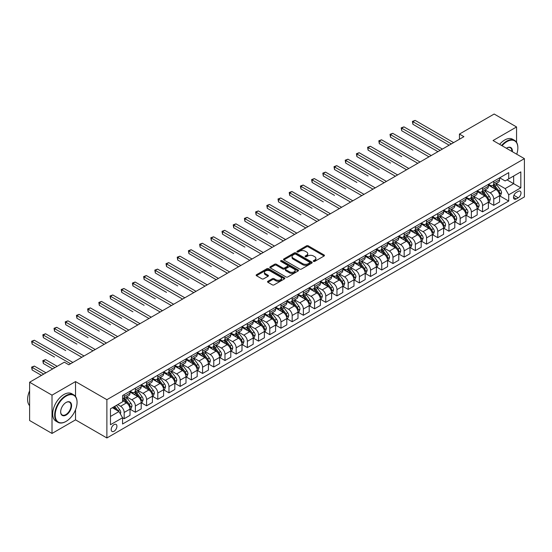 <?xml version="1.0" encoding="UTF-8"?>
<svg xmlns="http://www.w3.org/2000/svg" width="552" height="552" viewBox="0 0 552 552"><rect width="100%" height="100%" fill="white"/><g stroke="black" fill="none" stroke-linecap="round" stroke-linejoin="round"><path stroke-width="0.83" d="M313.522 261.386A0.869 0.504 0 0 0 314.75 261.386L324.093 255.997A1.242 0.718 0 0 0 324.459 255.486A1.242 0.718 0 0 0 324.093 254.976L308.264 245.84A1.242 0.718 0 0 0 306.505 245.84L297.162 251.236A0.869 0.504 0 0 0 296.907 251.588A0.869 0.504 0 0 0 297.162 251.947A0.869 0.504 0 0 0 298.397 251.947L299.605 251.25A3.981 2.298 0 0 1 305.228 251.25L306.553 252.009A3.981 2.298 0 0 1 307.719 253.63A3.981 2.298 0 0 1 306.553 255.259L305.339 255.955A0.869 0.504 0 0 0 305.083 256.314A0.869 0.504 0 0 0 305.339 256.666A0.869 0.504 0 0 0 306.574 256.666L307.781 255.969A3.981 2.298 0 0 1 313.412 255.969L314.73 256.728A3.981 2.298 0 0 1 315.896 258.357A3.981 2.298 0 0 1 314.73 259.978L313.522 260.675A0.869 0.504 0 0 0 313.267 261.034A0.869 0.504 0 0 0 313.522 261.386L313.522 260.675M114.057 431.243A4.057 2.339 120 0 0 116.707 427.669A4.057 2.339 120 0 0 116.086 424.426A4.057 2.339 120 0 0 114.057 424.626A4.057 2.339 120 0 0 111.407 428.2A4.057 2.339 120 0 0 112.028 431.443A4.057 2.339 120 0 0 114.057 431.243M267.899 281.278A1.242 0.718 0 0 0 267.534 281.789A1.242 0.718 0 0 0 267.899 282.293L272.343 284.86A1.242 0.718 0 0 0 274.102 284.86L284.48 278.87A1.242 0.718 0 0 0 284.839 278.36A1.242 0.718 0 0 0 284.48 277.849L268.645 268.714A1.242 0.718 0 0 0 266.892 268.714L256.514 274.703A1.242 0.718 0 0 0 256.149 275.213A1.242 0.718 0 0 0 256.514 275.717L261.876 278.815A1.242 0.718 0 0 0 263.635 278.815L268.079 276.255A1.242 0.718 0 0 0 268.438 275.745A1.242 0.718 0 0 0 268.079 275.234L265.415 273.702A3.326 1.918 0 0 1 264.442 272.343A3.326 1.918 0 0 1 266.492 270.57A3.326 1.918 0 0 1 270.121 270.984L280.54 277A3.326 1.918 0 0 1 281.513 278.36A3.326 1.918 0 0 1 279.464 280.133A3.326 1.918 0 0 1 275.834 279.719L274.102 278.719A1.242 0.718 0 0 0 272.343 278.719L267.899 281.278L267.899 282.293M75.534 381.584L52.012 395.163L29.615 382.232L29.615 420.514L52.012 433.444L75.534 419.865L106.888 437.971L106.888 399.689L75.534 381.584L75.534 396.488M516.562 142.333L516.562 126.96L493.039 140.539L524.4 158.645L106.888 399.689M516.562 126.96L494.164 114.029L459.443 134.074L459.443 139.249M29.615 382.232L64.336 362.188L68.814 364.775L463.921 136.661L459.443 134.074M299.695 269.065A1.242 0.718 0 0 0 301.447 269.065L311.825 263.076A1.242 0.718 0 0 0 312.19 262.573A1.242 0.718 0 0 0 311.825 262.062L295.996 252.919A1.242 0.718 0 0 0 294.237 252.919L283.859 258.916A1.242 0.718 0 0 0 283.5 259.419A1.242 0.718 0 0 0 283.859 259.93L299.695 269.065M281.175 261.579A0.869 0.504 0 0 1 282.058 261.703L282.058 260.668L298.149 269.956A1.242 0.718 0 0 1 298.515 270.466A1.242 0.718 0 0 1 298.149 270.97L287.778 276.966A1.242 0.718 0 0 1 286.019 276.966L270.183 267.823L270.183 266.809A1.242 0.718 0 0 0 269.825 267.32A1.242 0.718 0 0 0 270.183 267.823M270.183 266.809L274.627 264.242A1.242 0.718 0 0 1 276.386 264.242L282.803 267.955A1.242 0.718 0 0 0 284.563 267.955L287.509 266.25A1.242 0.718 0 0 0 287.875 265.74A1.242 0.718 0 0 0 287.509 265.236L280.83 261.379A0.869 0.504 0 0 1 280.575 261.02A0.869 0.504 0 0 1 281.113 260.558A0.869 0.504 0 0 1 282.058 260.668M518.218 191.385L516.244 192.524A3.926 2.27 120 0 0 513.684 195.988A3.926 2.27 120 0 0 514.285 199.134A3.926 2.27 120 0 0 516.244 198.941L518.218 197.802A3.926 2.27 120 0 0 520.784 194.338A3.926 2.27 120 0 0 520.184 191.192A3.926 2.27 120 0 0 518.218 191.385M106.888 437.971L524.4 196.926L524.4 158.645M499.719 177.813L505.135 180.939L508.723 178.869L508.723 172.61L122.572 395.556L122.572 401.815L110.476 408.797L110.476 424.729L122.572 417.747L122.572 424.005L508.723 201.059L508.723 194.801L505.135 188.598L496.227 183.45M508.723 178.869L520.819 171.886L520.819 187.818L508.723 194.801M52.012 395.163L52.012 433.444M507.019 179.855L513.65 183.678L513.65 176.026L520.819 171.886M505.135 188.598L513.65 183.678L520.819 187.818M110.476 416.449L118.984 411.537L112.353 407.707M122.572 417.795L124.179 418.726L124.179 412.468A5.071 2.926 -120 0 0 120.598 406.258L117.735 404.602M124.179 418.726L130.003 415.366L130.003 409.108A5.071 2.926 -120 0 0 126.422 402.898L122.572 400.676M130.141 409.232L135.385 412.261L135.385 406.003A5.071 2.926 -120 0 0 131.797 399.793L126.65 396.826M135.385 412.261L141.208 408.901L141.208 402.643A5.071 2.926 -120 0 0 137.62 396.433L130.003 392.037M141.34 402.767L146.584 405.796L146.584 399.538A5.071 2.926 -120 0 0 142.996 393.328L137.855 390.361M146.584 405.796L152.407 402.436L152.407 396.177A5.071 2.926 -120 0 0 148.819 389.967L141.208 385.572M152.538 396.301L157.782 399.331L157.782 393.072A5.071 2.926 -120 0 0 154.194 386.862L149.054 383.895M157.782 399.331L163.606 395.97L163.606 389.705A5.071 2.926 -120 0 0 160.018 383.502L152.407 379.107M163.737 389.836L168.981 392.865L168.981 386.607A5.071 2.926 -120 0 0 165.393 380.397L160.252 377.43M168.981 392.865L174.805 389.505L174.805 383.24A5.071 2.926 -120 0 0 171.217 377.037L163.606 372.641M174.936 383.371L180.18 386.4L180.18 380.142A5.071 2.926 -120 0 0 176.599 373.932L171.451 370.958M180.18 386.4L186.003 383.033L186.003 376.774A5.071 2.926 -120 0 0 182.422 370.571L174.805 366.176M186.134 376.906L191.378 379.935L191.378 373.676A5.071 2.926 -120 0 0 187.797 367.466L182.65 364.492M191.378 379.935L197.202 376.567L197.202 370.309A5.071 2.926 -120 0 0 193.621 364.106L186.003 359.704M197.333 370.44L202.577 373.469L202.577 367.204A5.071 2.926 -120 0 0 198.996 361.001L193.849 358.027M202.577 373.469L208.401 370.102L208.401 363.844A5.071 2.926 -120 0 0 204.82 357.641L197.202 353.239M208.539 363.975L213.776 366.997L213.776 360.739A5.071 2.926 -120 0 0 210.195 354.536L205.047 351.562M213.776 366.997L219.599 363.637L219.599 357.379A5.071 2.926 -120 0 0 216.018 351.169L208.401 346.773M219.737 357.51L224.974 360.532L224.974 354.274A5.071 2.926 -120 0 0 221.393 348.07L216.246 345.097M224.974 360.532L230.798 357.172L230.798 350.913A5.071 2.926 -120 0 0 227.217 344.703L219.599 340.308M230.936 351.044L236.173 354.067L236.173 347.808A5.071 2.926 -120 0 0 232.592 341.605L227.445 338.631M236.173 354.067L241.997 350.706L241.997 344.448A5.071 2.926 -120 0 0 238.416 338.238L230.798 333.843M242.135 344.579L247.372 347.601L247.372 341.343A5.071 2.926 -120 0 0 243.791 335.14L238.643 332.166M247.372 347.601L253.195 344.241L253.195 337.983A5.071 2.926 -120 0 0 249.614 331.773L241.997 327.377M253.333 338.114L258.571 341.136L258.571 334.878A5.071 2.926 -120 0 0 254.989 328.668L249.842 325.701M258.571 341.136L264.394 337.776L264.394 331.517A5.071 2.926 -120 0 0 260.813 325.307L253.195 320.912M264.532 331.648L269.776 334.671L269.776 328.412A5.071 2.926 -120 0 0 266.188 322.202L261.041 319.235M269.776 334.671L275.6 331.31L275.6 325.052A5.071 2.926 -120 0 0 272.012 318.842L264.394 314.447M275.731 325.176L280.975 328.205L280.975 321.947A5.071 2.926 -120 0 0 277.387 315.737L272.246 312.77M280.975 328.205L286.798 324.845L286.798 318.587A5.071 2.926 -120 0 0 283.21 312.377L275.6 307.981M286.93 318.711L292.174 321.74L292.174 315.482A5.071 2.926 -120 0 0 288.586 309.272L283.445 306.305M292.174 321.74L297.997 318.38L297.997 312.121A5.071 2.926 -120 0 0 294.409 305.911L286.798 301.516M298.128 312.246L303.372 315.275L303.372 309.017A5.071 2.926 -120 0 0 299.784 302.806L294.644 299.839M303.372 315.275L309.196 311.914L309.196 305.649A5.071 2.926 -120 0 0 305.608 299.446L297.997 295.051M309.327 305.78L314.571 308.809L314.571 302.551A5.071 2.926 -120 0 0 310.99 296.341L305.842 293.374M314.571 308.809L320.395 305.442L320.395 299.184A5.071 2.926 -120 0 0 316.813 292.981L309.196 288.586M320.526 299.315L325.77 302.344L325.77 296.086A5.071 2.926 -120 0 0 322.189 289.876L317.041 286.902M325.77 302.344L331.593 298.977L331.593 292.719A5.071 2.926 -120 0 0 328.012 286.516L320.395 282.113M331.724 292.85L336.968 295.879L336.968 289.621A5.071 2.926 -120 0 0 333.387 283.411L328.24 280.437M336.968 295.879L342.792 292.512L342.792 286.253A5.071 2.926 -120 0 0 339.211 280.05L331.593 275.648M342.93 286.385L348.167 289.414L348.167 283.148A5.071 2.926 -120 0 0 344.586 276.945L339.439 273.971M348.167 289.414L353.991 286.046L353.991 279.788A5.071 2.926 -120 0 0 350.41 273.585L342.792 269.183M354.129 279.919L359.366 282.941L359.366 276.683A5.071 2.926 -120 0 0 355.785 270.48L350.637 267.506M359.366 282.941L365.189 279.581L365.189 273.323A5.071 2.926 -120 0 0 361.608 267.113L353.991 262.717M365.327 273.454L370.564 276.476L370.564 270.218A5.071 2.926 -120 0 0 366.983 264.015L361.836 261.041M370.564 276.476L376.388 273.116L376.388 266.857A5.071 2.926 -120 0 0 372.807 260.647L365.189 256.252M376.526 266.989L381.763 270.011L381.763 263.752A5.071 2.926 -120 0 0 378.182 257.549L373.035 254.575M381.763 270.011L387.587 266.65L387.587 260.392A5.071 2.926 -120 0 0 384.006 254.182L376.388 249.787M387.725 260.523L392.962 263.545L392.962 257.287A5.071 2.926 -120 0 0 389.381 251.084L384.233 248.11M392.962 263.545L398.786 260.185L398.786 253.927A5.071 2.926 -120 0 0 395.204 247.717L387.587 243.322M398.923 254.058L404.167 257.08L404.167 250.822A5.071 2.926 -120 0 0 400.579 244.612L395.432 241.645M404.167 257.08L409.991 253.72L409.991 247.462A5.071 2.926 -120 0 0 406.403 241.252L398.786 236.856M410.122 247.593L415.366 250.615L415.366 244.357A5.071 2.926 -120 0 0 411.778 238.147L406.638 235.18M415.366 250.615L421.19 247.255L421.19 240.996A5.071 2.926 -120 0 0 417.602 234.786L409.991 230.391M421.321 241.12L426.565 244.15L426.565 237.891A5.071 2.926 -120 0 0 422.977 231.681L417.836 228.714M426.565 244.15L432.388 240.789L432.388 234.531A5.071 2.926 -120 0 0 428.8 228.321L421.19 223.926M432.52 234.655L437.764 237.684L437.764 231.426A5.071 2.926 -120 0 0 434.176 225.216L429.035 222.249M437.764 237.684L443.587 234.324L443.587 228.066A5.071 2.926 -120 0 0 439.999 221.856L432.388 217.46M443.718 228.19L448.962 231.219L448.962 224.961A5.071 2.926 -120 0 0 445.381 218.751L440.234 215.784M448.962 231.219L454.786 227.859L454.786 221.593A5.071 2.926 -120 0 0 451.205 215.39L443.587 210.995M454.917 221.725L460.161 224.754L460.161 218.495A5.071 2.926 -120 0 0 456.58 212.285L451.432 209.311M460.161 224.754L465.985 221.387L465.985 215.128A5.071 2.926 -120 0 0 462.403 208.925L454.786 204.53M466.116 215.259L471.36 218.288L471.36 212.03A5.071 2.926 -120 0 0 467.779 205.82L462.631 202.846M471.36 218.288L477.183 214.921L477.183 208.663A5.071 2.926 -120 0 0 473.602 202.46L465.985 198.058M477.321 208.794L482.558 211.823L482.558 205.558A5.071 2.926 -120 0 0 478.977 199.355L473.83 196.381M482.558 211.823L488.382 208.456L488.382 202.198A5.071 2.926 -120 0 0 484.801 195.994L477.183 191.592M488.52 202.329L493.757 205.358L493.757 199.093A5.071 2.926 -120 0 0 490.176 192.889L485.029 189.916M493.757 205.358L499.581 201.991L499.581 195.732A5.071 2.926 -120 0 0 496 189.529L488.382 185.127M488.52 184.278L490.176 185.23A5.071 2.926 -120 0 0 492.708 185.486A5.071 2.926 -120 0 0 493.757 183.16L493.757 181.249M477.321 190.744L478.977 191.696A5.071 2.926 -120 0 0 481.51 191.951A5.071 2.926 -120 0 0 482.558 189.626L482.558 187.714M466.116 197.209L467.779 198.161A5.071 2.926 -120 0 0 470.311 198.416A5.071 2.926 -120 0 0 471.36 196.098L471.36 194.18M454.917 203.674L456.58 204.633A5.071 2.926 -120 0 0 459.112 204.882A5.071 2.926 -120 0 0 460.161 202.563L460.161 200.645M443.718 210.139L445.381 211.099A5.071 2.926 -120 0 0 447.913 211.347A5.071 2.926 -120 0 0 448.962 209.029L448.962 207.11M432.52 216.605L434.176 217.564A5.071 2.926 -120 0 0 436.715 217.812A5.071 2.926 -120 0 0 437.764 215.494L437.764 213.576M421.321 223.07L422.977 224.029A5.071 2.926 -120 0 0 425.516 224.278A5.071 2.926 -120 0 0 426.565 221.959L426.565 220.041M410.122 229.535L411.778 230.494A5.071 2.926 -120 0 0 414.317 230.743A5.071 2.926 -120 0 0 415.366 228.424L415.366 226.513M398.923 236.001L400.579 236.96A5.071 2.926 -120 0 0 403.112 237.208A5.071 2.926 -120 0 0 404.167 234.89L404.167 232.978M387.725 242.466L389.381 243.425A5.071 2.926 -120 0 0 391.913 243.673A5.071 2.926 -120 0 0 392.962 241.355L392.962 239.444M376.526 248.931L378.182 249.89A5.071 2.926 -120 0 0 380.714 250.139A5.071 2.926 -120 0 0 381.763 247.82L381.763 245.909M365.327 255.397L366.983 256.356A5.071 2.926 -120 0 0 369.516 256.611A5.071 2.926 -120 0 0 370.564 254.286L370.564 252.374M354.129 261.869L355.785 262.821A5.071 2.926 -120 0 0 358.317 263.076A5.071 2.926 -120 0 0 359.366 260.751L359.366 258.84M342.93 268.334L344.586 269.286A5.071 2.926 -120 0 0 347.118 269.542A5.071 2.926 -120 0 0 348.167 267.216L348.167 265.305M331.724 274.799L333.387 275.752A5.071 2.926 -120 0 0 335.92 276.007A5.071 2.926 -120 0 0 336.968 273.688L336.968 271.77M320.526 281.265L322.189 282.217A5.071 2.926 -120 0 0 324.721 282.472A5.071 2.926 -120 0 0 325.77 280.154L325.77 278.236M309.327 287.73L310.99 288.689A5.071 2.926 -120 0 0 313.522 288.938A5.071 2.926 -120 0 0 314.571 286.619L314.571 284.701M298.128 294.195L299.784 295.154A5.071 2.926 -120 0 0 302.323 295.403A5.071 2.926 -120 0 0 303.372 293.084L303.372 291.166M286.93 300.661L288.586 301.62A5.071 2.926 -120 0 0 291.125 301.868A5.071 2.926 -120 0 0 292.174 299.55L292.174 297.632M275.731 307.126L277.387 308.085A5.071 2.926 -120 0 0 279.926 308.333A5.071 2.926 -120 0 0 280.975 306.015L280.975 304.104M264.532 313.591L266.188 314.55A5.071 2.926 -120 0 0 268.72 314.799A5.071 2.926 -120 0 0 269.776 312.48L269.776 310.569M253.333 320.056L254.989 321.016A5.071 2.926 -120 0 0 257.522 321.264A5.071 2.926 -120 0 0 258.571 318.946L258.571 317.034M242.135 326.522L243.791 327.481A5.071 2.926 -120 0 0 246.323 327.729A5.071 2.926 -120 0 0 247.372 325.411L247.372 323.5M230.936 332.987L232.592 333.946A5.071 2.926 -120 0 0 235.124 334.195A5.071 2.926 -120 0 0 236.173 331.876L236.173 329.965M219.737 339.452L221.393 340.411A5.071 2.926 -120 0 0 223.926 340.667A5.071 2.926 -120 0 0 224.974 338.341L224.974 336.43M208.539 345.925L210.195 346.877A5.071 2.926 -120 0 0 212.727 347.132A5.071 2.926 -120 0 0 213.776 344.807L213.776 342.895M197.333 352.39L198.996 353.342A5.071 2.926 -120 0 0 201.528 353.597A5.071 2.926 -120 0 0 202.577 351.272L202.577 349.361M186.134 358.855L187.797 359.807A5.071 2.926 -120 0 0 190.33 360.063A5.071 2.926 -120 0 0 191.378 357.744L191.378 355.826M174.936 365.32L176.599 366.273A5.071 2.926 -120 0 0 179.131 366.528A5.071 2.926 -120 0 0 180.18 364.21L180.18 362.291M163.737 371.786L165.393 372.745A5.071 2.926 -120 0 0 167.932 372.993A5.071 2.926 -120 0 0 168.981 370.675L168.981 368.757M152.538 378.251L154.194 379.21A5.071 2.926 -120 0 0 156.733 379.459A5.071 2.926 -120 0 0 157.782 377.14L157.782 375.222M141.34 384.716L142.996 385.675A5.071 2.926 -120 0 0 145.535 385.924A5.071 2.926 -120 0 0 146.584 383.606L146.584 381.687M130.141 391.182L131.797 392.141A5.071 2.926 -120 0 0 134.329 392.389A5.071 2.926 -120 0 0 135.385 390.071L135.385 388.159M499.719 195.863L508.723 201.059M492.708 185.486L498.532 182.119A5.071 2.926 -120 0 0 499.581 179.8L499.581 177.889M481.51 191.951L487.333 188.584A5.071 2.926 -120 0 0 488.382 186.265L488.382 184.354M470.311 198.416L476.134 195.056A5.071 2.926 -120 0 0 477.183 192.731L477.183 190.82M459.112 204.882L464.936 201.521A5.071 2.926 -120 0 0 465.985 199.196L465.985 197.285M447.913 211.347L453.737 207.987A5.071 2.926 -120 0 0 454.786 205.661L454.786 203.75M436.715 217.812L442.538 214.452A5.071 2.926 -120 0 0 443.587 212.134L443.587 210.215M425.516 224.278L431.34 220.917A5.071 2.926 -120 0 0 432.388 218.599L432.388 216.681M414.317 230.743L420.141 227.383A5.071 2.926 -120 0 0 421.19 225.064L421.19 223.146M403.112 237.208L408.935 233.848A5.071 2.926 -120 0 0 409.991 231.529L409.991 229.611M391.913 243.673L397.737 240.313A5.071 2.926 -120 0 0 398.786 237.995L398.786 236.077M380.714 250.139L386.538 246.778A5.071 2.926 -120 0 0 387.587 244.46L387.587 242.549M369.516 256.611L375.339 253.244A5.071 2.926 -120 0 0 376.388 250.925L376.388 249.014M358.317 263.076L364.141 259.709A5.071 2.926 -120 0 0 365.189 257.391L365.189 255.479M347.118 269.542L352.942 266.174A5.071 2.926 -120 0 0 353.991 263.856L353.991 261.945M335.92 276.007L341.743 272.64A5.071 2.926 -120 0 0 342.792 270.321L342.792 268.41M324.721 282.472L330.544 279.112A5.071 2.926 -120 0 0 331.593 276.787L331.593 274.875M313.522 288.938L319.346 285.577A5.071 2.926 -120 0 0 320.395 283.252L320.395 281.341M302.323 295.403L308.147 292.042A5.071 2.926 -120 0 0 309.196 289.717L309.196 287.806M291.125 301.868L296.948 298.508A5.071 2.926 -120 0 0 297.997 296.189L297.997 294.271M279.926 308.333L285.75 304.973A5.071 2.926 -120 0 0 286.798 302.655L286.798 300.736M268.72 314.799L274.544 311.438A5.071 2.926 -120 0 0 275.6 309.12L275.6 307.202M257.522 321.264L263.345 317.904A5.071 2.926 -120 0 0 264.394 315.585L264.394 313.667M246.323 327.729L252.147 324.369A5.071 2.926 -120 0 0 253.195 322.051L253.195 320.132M235.124 334.195L240.948 330.834A5.071 2.926 -120 0 0 241.997 328.516L241.997 326.605M223.926 340.667L229.749 337.3A5.071 2.926 -120 0 0 230.798 334.981L230.798 333.07M212.727 347.132L218.551 343.765A5.071 2.926 -120 0 0 219.599 341.447L219.599 339.535M201.528 353.597L207.352 350.23A5.071 2.926 -120 0 0 208.401 347.912L208.401 346M190.33 360.063L196.153 356.702A5.071 2.926 -120 0 0 197.202 354.377L197.202 352.466M179.131 366.528L184.954 363.168A5.071 2.926 -120 0 0 186.003 360.842L186.003 358.931M167.932 372.993L173.756 369.633A5.071 2.926 -120 0 0 174.805 367.308L174.805 365.396M156.733 379.459L162.557 376.098A5.071 2.926 -120 0 0 163.606 373.773L163.606 371.862M145.535 385.924L151.358 382.564A5.071 2.926 -120 0 0 152.407 380.245L152.407 378.327M134.329 392.389L140.153 389.029A5.071 2.926 -120 0 0 141.208 386.711L141.208 384.792M122.572 399.061A5.071 2.926 -120 0 0 123.13 398.854L128.954 395.494A5.071 2.926 -120 0 0 130.003 393.176L130.003 391.258M123.13 398.854A5.071 2.926 -120 0 0 124.179 396.536L124.179 394.625M118.984 411.537L122.572 417.747M75.534 419.865L75.534 409.736M313.867 261.51L314.73 261.013A3.981 2.298 0 0 0 315.896 259.392L315.896 258.357M307.719 253.63L307.719 254.665A3.981 2.298 0 0 1 306.553 256.294L305.691 256.79M324.093 254.976L324.093 255.997L308.264 246.875A1.242 0.718 0 0 0 306.505 246.875L297.514 252.071M311.811 263.09L295.996 253.954A1.242 0.718 0 0 0 294.237 253.954L283.88 259.937L283.859 258.916M309.631 262.924A0.869 0.504 0 0 0 309.886 262.573A0.869 0.504 0 0 0 309.631 262.214L295.734 254.189A0.869 0.504 0 0 0 294.506 254.189L293.229 254.927A3.981 2.298 0 0 0 292.063 256.556A3.981 2.298 0 0 0 293.229 258.177L302.724 263.663A3.981 2.298 0 0 0 308.354 263.663L309.631 262.924L309.631 263.959A0.869 0.504 0 0 0 309.886 263.601L309.886 262.573M292.063 256.556L292.063 257.591A3.981 2.298 0 0 0 293.229 259.212L293.229 258.177M309.631 263.959L308.354 264.698A3.981 2.298 0 0 1 302.724 264.698L293.229 259.212M270.204 267.837L274.627 265.277L274.627 264.242M287.875 265.74L287.875 266.775A1.242 0.718 0 0 1 287.509 267.285L284.563 268.983A1.242 0.718 0 0 1 282.803 268.983L276.386 265.277A1.242 0.718 0 0 0 274.627 265.277M282.058 261.703L298.135 270.984M289.469 271.798A3.326 1.918 0 0 0 293.091 272.212A3.326 1.918 0 0 0 295.147 270.439A3.326 1.918 0 0 0 294.175 269.079L290.504 266.961A1.242 0.718 0 0 0 288.744 266.961L285.798 268.665A1.242 0.718 0 0 0 285.432 269.169A1.242 0.718 0 0 0 285.798 269.68L289.469 271.798L289.469 272.833A3.326 1.918 0 0 0 293.091 273.247A3.326 1.918 0 0 0 295.147 271.474L295.147 270.439M285.432 269.169L285.432 270.204A1.242 0.718 0 0 0 285.798 270.715L285.798 269.68M289.469 272.833L285.798 270.715M281.513 278.36L281.513 279.395A3.326 1.918 0 0 1 279.464 281.168A3.326 1.918 0 0 1 275.834 280.754L274.102 279.747A1.242 0.718 0 0 0 272.343 279.747L267.913 282.307M264.442 272.343L264.442 273.378A3.326 1.918 0 0 0 265.415 274.737L265.415 273.702M268.058 276.262L265.415 274.737M284.459 278.877L268.645 269.749A1.242 0.718 0 0 0 266.892 269.749L256.528 275.731M499.581 195.939L500.657 195.318L501.554 192.731A3.36 1.939 -120 0 0 500.485 189.874L496.821 184.989A9.694 5.596 -120 0 0 495.765 183.719M492.122 187.287A9.694 5.596 -120 0 0 490.135 185.21M499.277 193.883L499.739 192.876A3.36 1.939 -120 0 0 498.78 190.854L495.116 185.969A9.694 5.596 -120 0 0 494.061 184.706M493.157 185.224A8.045 4.644 60 0 1 494.482 186.728L497.58 190.861M412.903 150.137L390.499 137.206L390.499 134.619L392.741 133.322L431.222 155.54M492.984 185.327A9.694 5.596 60 0 1 494.04 186.59L496.476 189.84M451.377 143.899L412.903 121.688L415.138 120.391L453.62 142.609M449.142 145.197L412.903 124.269L412.903 121.688L412.406 121.399L415.138 120.391M412.903 124.269L412.406 121.399M488.382 202.405L489.458 201.784L490.355 199.196A3.36 1.939 -120 0 0 489.279 196.339L485.622 191.454A9.694 5.596 -120 0 0 484.566 190.185M480.923 193.752A9.694 5.596 -120 0 0 478.936 191.675M488.078 200.348L488.541 199.341A3.36 1.939 -120 0 0 487.582 197.319L483.918 192.434A9.694 5.596 -120 0 0 482.862 191.171M481.958 191.689A8.045 4.644 60 0 1 483.283 193.193L486.381 197.326M401.697 156.602L379.3 143.672L379.3 141.084L381.542 139.787L420.024 162.005M481.786 191.792A9.694 5.596 60 0 1 482.841 193.055L485.277 196.305M477.183 208.87L478.26 208.249L479.157 205.661A3.36 1.939 -120 0 0 478.08 202.805L474.423 197.92A9.694 5.596 -120 0 0 473.368 196.65M469.724 200.217A9.694 5.596 -120 0 0 467.737 198.14M476.88 206.814L477.342 205.806A3.36 1.939 -120 0 0 476.383 203.792L472.719 198.899A9.694 5.596 -120 0 0 471.663 197.637M470.759 198.154A8.045 4.644 60 0 1 472.084 199.658L475.182 203.792M390.499 163.068L368.101 150.137L368.101 147.55L370.344 146.259L408.825 168.47M470.587 198.258A9.694 5.596 60 0 1 471.643 199.52L474.078 202.77M465.985 215.335L467.061 214.714L467.958 212.134A3.36 1.939 -120 0 0 466.882 209.27L463.225 204.385A9.694 5.596 -120 0 0 462.162 203.115M458.526 206.683A9.694 5.596 -120 0 0 456.538 204.606M465.681 213.279L466.143 212.272A3.36 1.939 -120 0 0 465.184 210.257L461.52 205.365A9.694 5.596 -120 0 0 460.465 204.102M459.561 204.619A8.045 4.644 60 0 1 460.879 206.124L463.977 210.257M379.3 169.533L356.902 156.602L356.902 154.015L359.145 152.725L397.626 174.936M459.388 204.723A9.694 5.596 60 0 1 460.444 205.986L462.88 209.236M440.179 150.372L401.697 128.154L403.94 126.856L442.421 149.075M437.943 151.662L401.697 130.741L401.697 128.154L401.207 127.864L403.94 126.856M401.697 130.741L401.207 127.864M428.98 156.837L390.009 134.336L392.741 133.322M390.499 137.206L390.009 134.336M417.781 163.302L378.81 140.801L381.542 139.787M379.3 143.672L378.81 140.801M454.786 221.8L455.862 221.179L456.759 218.599A3.36 1.939 -120 0 0 455.683 215.735L452.026 210.85A9.694 5.596 -120 0 0 450.963 209.581M447.327 213.148A9.694 5.596 -120 0 0 445.34 211.071M454.482 219.744L454.945 218.737A3.36 1.939 -120 0 0 453.986 216.722L450.322 211.83A9.694 5.596 -120 0 0 449.266 210.567M448.362 211.085A8.045 4.644 60 0 1 449.68 212.589L452.778 216.722M368.101 175.998L345.704 163.068L345.704 160.48L347.946 159.19L386.428 181.408M448.189 211.188A9.694 5.596 60 0 1 449.245 212.451L451.681 215.701M406.582 169.768L367.611 147.267L370.344 146.259M368.101 150.137L367.611 147.267M516.72 154.208A15.456 8.922 120 0 0 517.859 147.936A15.456 8.922 120 0 0 506.929 141.629A15.456 8.922 120 0 0 502.065 145.749M501.596 145.48A15.835 9.143 -60 0 1 506.66 141.16A15.835 9.143 -60 0 1 514.581 140.374A15.835 9.143 -60 0 1 517.859 147.625A15.835 9.143 -60 0 1 517.859 147.784M506.419 148.26A7.728 4.464 -60 0 1 506.929 147.936L506.929 147.936A7.728 4.464 -60 0 1 512.373 151.696M499.629 144.341A15.835 9.143 -60 0 1 504.687 140.022A15.835 9.143 -60 0 1 512.608 139.242L514.581 140.374M511.849 151.4A7.348 4.244 120 0 0 510.338 147.729A7.348 4.244 120 0 0 506.791 148.019M65.854 421.521L66.123 421.362A15.456 8.922 120 0 0 77.059 402.436A15.456 8.922 120 0 0 66.123 396.122A15.456 8.922 120 0 0 55.193 415.056A15.456 8.922 120 0 0 66.123 421.362L65.854 421.521A15.835 9.143 -60 0 1 57.939 422.308A15.835 9.143 -60 0 1 55.511 409.612A15.835 9.143 -60 0 1 65.854 395.66A15.835 9.143 -60 0 1 73.775 394.873A15.835 9.143 -60 0 1 77.059 402.125A15.835 9.143 -60 0 1 77.052 402.277M66.123 415.056A7.728 4.464 -60 0 1 60.658 411.902A7.728 4.464 -60 0 1 66.123 402.436L66.123 402.436A7.728 4.464 -60 0 1 71.587 405.589A7.728 4.464 -60 0 1 66.123 415.056M60.665 411.744A7.348 4.244 120 0 0 62.183 414.952A7.348 4.244 120 0 0 65.854 414.587A7.348 4.244 120 0 0 70.656 408.114A7.348 4.244 120 0 0 69.531 402.222A7.348 4.244 120 0 0 65.992 402.512M57.939 422.308L55.966 421.169A15.835 9.143 -60 0 1 53.537 408.473A15.835 9.143 -60 0 1 63.887 394.521A15.835 9.143 -60 0 1 71.801 393.735L73.775 394.873M29.615 405.672A15.835 9.143 -60 0 1 29.615 390.864M443.587 228.273L444.664 227.652L445.554 225.064A3.36 1.939 -120 0 0 444.484 222.201L440.827 217.315A9.694 5.596 -120 0 0 439.765 216.053M436.128 219.62A9.694 5.596 -120 0 0 434.141 217.543M443.277 226.21L443.746 225.202A3.36 1.939 -120 0 0 442.78 223.187L439.123 218.302A9.694 5.596 -120 0 0 438.067 217.033M437.163 217.55A8.045 4.644 60 0 1 438.481 219.054L441.579 223.187M356.902 182.464L334.505 169.533L334.505 166.945L336.748 165.655L375.229 187.873M436.991 217.654A9.694 5.596 60 0 1 438.046 218.916L440.482 222.166M432.388 234.738L433.465 234.117L434.355 231.529A3.36 1.939 -120 0 0 433.286 228.666L429.628 223.781A9.694 5.596 -120 0 0 428.566 222.518M424.93 226.085A9.694 5.596 -120 0 0 422.942 224.008M432.078 232.682L432.547 231.674A3.36 1.939 -120 0 0 431.581 229.653L427.924 224.767A9.694 5.596 -120 0 0 426.868 223.498M425.965 224.015A8.045 4.644 60 0 1 427.282 225.52L430.381 229.653M345.704 188.929L323.306 175.998L323.306 173.411L325.549 172.12L364.023 194.338M425.792 224.119A9.694 5.596 60 0 1 426.848 225.388L429.283 228.631M421.19 241.203L422.259 240.582L423.156 237.995A3.36 1.939 -120 0 0 422.087 235.131L418.423 230.246A9.694 5.596 -120 0 0 417.367 228.983M413.724 232.551A9.694 5.596 -120 0 0 411.744 230.474M420.879 239.147L421.348 238.14A3.36 1.939 -120 0 0 420.382 236.118L416.726 231.233A9.694 5.596 -120 0 0 415.663 229.963M414.766 230.488A8.045 4.644 60 0 1 416.084 231.985L419.182 236.125M334.505 195.394L312.108 182.464L312.108 179.876L314.343 178.586L352.825 200.804M414.593 230.584A9.694 5.596 60 0 1 415.649 231.854L418.085 235.097M409.991 247.669L411.061 247.048L411.958 244.46A3.36 1.939 -120 0 0 410.888 241.603L407.224 236.711A9.694 5.596 -120 0 0 406.168 235.449M402.525 239.016A9.694 5.596 -120 0 0 400.545 236.939M409.681 245.612L410.143 244.605A3.36 1.939 -120 0 0 409.184 242.583L405.527 237.698A9.694 5.596 -120 0 0 404.464 236.428M403.567 236.953A8.045 4.644 60 0 1 404.885 238.45L407.983 242.59M323.306 201.859L300.909 188.929L300.909 186.341L303.145 185.051L341.626 207.269M403.395 237.049A9.694 5.596 60 0 1 404.45 238.319L406.886 241.569M398.786 254.134L399.862 253.513L400.759 250.925A3.36 1.939 -120 0 0 399.689 248.069L396.026 243.177A9.694 5.596 -120 0 0 394.97 241.914M391.327 245.481A9.694 5.596 -120 0 0 389.346 243.404M398.482 252.078L398.944 251.07A3.36 1.939 -120 0 0 397.985 249.049L394.328 244.163A9.694 5.596 -120 0 0 393.265 242.894M392.368 243.418A8.045 4.644 60 0 1 393.686 244.915L396.784 249.055M312.108 208.325L289.71 195.394L289.71 192.814L291.946 191.516L330.427 213.734M392.189 243.515A9.694 5.596 60 0 1 393.252 244.784L395.68 248.034M395.384 176.233L356.413 153.732L359.145 152.725M356.902 156.602L356.413 153.732M384.185 182.698L345.214 160.197L347.946 159.19M345.704 163.068L345.214 160.197M372.986 189.163L334.015 166.663L336.748 165.655M334.505 169.533L334.015 166.663M361.788 195.629L322.81 173.128L325.549 172.12M323.306 175.998L322.81 173.128M350.589 202.094L311.611 179.593L314.343 178.586M312.108 182.464L311.611 179.593M387.587 260.599L388.663 259.978L389.56 257.391A3.36 1.939 -120 0 0 388.491 254.534L384.827 249.642A9.694 5.596 -120 0 0 383.771 248.379M380.128 251.947A9.694 5.596 -120 0 0 378.148 249.87M387.283 258.543L387.745 257.536A3.36 1.939 -120 0 0 386.786 255.514L383.122 250.629A9.694 5.596 -120 0 0 382.067 249.359M381.163 249.883A8.045 4.644 60 0 1 382.488 251.381L385.586 255.521M300.909 214.797L278.512 201.859L278.512 199.279L280.747 197.982L319.228 220.2M380.99 249.98A9.694 5.596 60 0 1 382.053 251.25L384.482 254.5M339.39 208.559L300.412 186.058L303.145 185.051M300.909 188.929L300.412 186.058M376.388 267.065L377.464 266.443L378.361 263.856A3.36 1.939 -120 0 0 377.292 260.999L373.628 256.114A9.694 5.596 -120 0 0 372.572 254.845M368.929 258.412A9.694 5.596 -120 0 0 366.949 256.335M376.084 265.008L376.547 264.001A3.36 1.939 -120 0 0 375.588 261.979L371.924 257.094A9.694 5.596 -120 0 0 370.868 255.824M369.964 256.349A8.045 4.644 60 0 1 371.289 257.853L374.387 261.986M289.71 221.262L267.306 208.332L267.306 205.744L269.548 204.447L308.03 226.665M369.792 256.445A9.694 5.596 60 0 1 370.854 257.715L373.283 260.965M328.192 215.025L289.213 192.524L291.946 191.516M289.71 195.394L289.213 192.524M365.189 273.53L366.266 272.909L367.163 270.321A3.36 1.939 -120 0 0 366.093 267.465L362.429 262.579A9.694 5.596 -120 0 0 361.374 261.31M357.731 264.877A9.694 5.596 -120 0 0 355.743 262.8M364.886 271.474L365.348 270.466A3.36 1.939 -120 0 0 364.389 268.445L360.725 263.559A9.694 5.596 -120 0 0 359.669 262.29M358.766 262.814A8.045 4.644 60 0 1 360.09 264.318L363.188 268.451M278.512 227.728L256.107 214.797L256.107 212.209L258.35 210.912L296.831 233.13M358.593 262.911A9.694 5.596 60 0 1 359.649 264.18L362.084 267.43M316.986 221.49L278.015 198.989L280.747 197.982M278.512 201.859L278.015 198.989M353.991 279.995L355.067 279.374L355.964 276.787A3.36 1.939 -120 0 0 354.888 273.93L351.231 269.045A9.694 5.596 -120 0 0 350.175 267.775M346.532 271.342A9.694 5.596 -120 0 0 344.545 269.266M353.687 277.939L354.149 276.931A3.36 1.939 -120 0 0 353.19 274.91L349.526 270.025A9.694 5.596 -120 0 0 348.471 268.762M347.567 269.279A8.045 4.644 60 0 1 348.892 270.784L351.99 274.917M267.306 234.193L244.909 221.262L244.909 218.675L247.151 217.378L285.632 239.596M347.394 269.383A9.694 5.596 60 0 1 348.45 270.646L350.886 273.895M305.787 227.955L266.816 205.454L269.548 204.447M267.306 208.332L266.816 205.454M342.792 286.46L343.868 285.839L344.765 283.252A3.36 1.939 -120 0 0 343.689 280.395L340.032 275.51A9.694 5.596 -120 0 0 338.976 274.24M335.333 277.808A9.694 5.596 -120 0 0 333.346 275.731M342.488 284.404L342.951 283.397A3.36 1.939 -120 0 0 341.992 281.375L338.328 276.49A9.694 5.596 -120 0 0 337.272 275.227M336.368 275.745A8.045 4.644 60 0 1 337.693 277.249L340.791 281.382M256.107 240.658L233.71 227.728L233.71 225.14L235.952 223.843L274.434 246.061M336.196 275.848A9.694 5.596 60 0 1 337.251 277.111L339.687 280.361M294.589 234.427L255.617 211.927L258.35 210.912M256.107 214.797L255.617 211.927M331.593 292.926L332.67 292.305L333.567 289.717A3.36 1.939 -120 0 0 332.49 286.861L328.833 281.975A9.694 5.596 -120 0 0 327.771 280.706M324.134 284.273A9.694 5.596 -120 0 0 322.147 282.196M331.29 290.869L331.752 289.862A3.36 1.939 -120 0 0 330.793 287.847L327.129 282.955A9.694 5.596 -120 0 0 326.073 281.692M325.169 282.21A8.045 4.644 60 0 1 326.487 283.714L329.585 287.847M244.909 247.123L222.511 234.193L222.511 231.605L224.754 230.315L263.235 252.526M324.997 282.313A9.694 5.596 60 0 1 326.053 283.576L328.488 286.826M283.39 240.893L244.419 218.392L247.151 217.378M244.909 221.262L244.419 218.392M320.395 299.391L321.471 298.77L322.368 296.189A3.36 1.939 -120 0 0 321.292 293.326L317.635 288.441A9.694 5.596 -120 0 0 316.572 287.171M312.936 290.738A9.694 5.596 -120 0 0 310.948 288.661M320.091 297.335L320.553 296.327A3.36 1.939 -120 0 0 319.594 294.313L315.93 289.42A9.694 5.596 -120 0 0 314.875 288.158M313.971 288.675A8.045 4.644 60 0 1 315.289 290.179L318.387 294.313M233.71 253.589L211.312 240.658L211.312 238.071L213.555 236.78L252.036 258.991M313.798 288.779A9.694 5.596 60 0 1 314.854 290.041L317.29 293.291M309.196 305.856L310.272 305.235L311.162 302.655A3.36 1.939 -120 0 0 310.093 299.791L306.436 294.906A9.694 5.596 -120 0 0 305.373 293.636M301.737 297.211A9.694 5.596 -120 0 0 299.75 295.134M308.885 303.8L309.355 302.793A3.36 1.939 -120 0 0 308.389 300.778L304.732 295.886A9.694 5.596 -120 0 0 303.676 294.623M302.772 295.141A8.045 4.644 60 0 1 304.09 296.645L307.188 300.778M222.511 260.054L200.114 247.123L200.114 244.536L202.356 243.246L240.838 265.464M302.599 295.244A9.694 5.596 60 0 1 303.655 296.507L306.091 299.757M297.997 312.328L299.074 311.707L299.964 309.12A3.36 1.939 -120 0 0 298.894 306.257L295.237 301.371A9.694 5.596 -120 0 0 294.175 300.109M290.538 303.676A9.694 5.596 -120 0 0 288.551 301.599M297.687 310.265L298.156 309.258A3.36 1.939 -120 0 0 297.19 307.243L293.533 302.358A9.694 5.596 -120 0 0 292.477 301.088M291.573 301.606A8.045 4.644 60 0 1 292.891 303.11L295.989 307.243M211.312 266.519L188.915 253.589L188.915 251.001L191.158 249.711L229.632 271.929M291.401 301.709A9.694 5.596 60 0 1 292.457 302.979L294.892 306.222M286.798 318.794L287.868 318.173L288.765 315.585A3.36 1.939 -120 0 0 287.695 312.722L284.032 307.837A9.694 5.596 -120 0 0 282.976 306.574M279.333 310.141A9.694 5.596 -120 0 0 277.352 308.064M286.488 316.738L286.957 315.73A3.36 1.939 -120 0 0 285.991 313.708L282.334 308.823A9.694 5.596 -120 0 0 281.272 307.554M280.375 308.078A8.045 4.644 60 0 1 281.692 309.575L284.791 313.708M200.114 272.985L177.716 260.054L177.716 257.467L179.952 256.176L218.433 278.394M280.202 308.175A9.694 5.596 60 0 1 281.258 309.444L283.693 312.687M275.6 325.259L276.669 324.638L277.566 322.051A3.36 1.939 -120 0 0 276.497 319.187L272.833 314.302A9.694 5.596 -120 0 0 271.777 313.039M268.134 316.606A9.694 5.596 -120 0 0 266.154 314.53M275.289 323.203L275.752 322.195A3.36 1.939 -120 0 0 274.792 320.174L271.135 315.289A9.694 5.596 -120 0 0 270.073 314.019M269.176 314.543A8.045 4.644 60 0 1 270.494 316.041L273.592 320.181M188.915 279.45L166.518 266.519L166.518 263.932L168.753 262.642L207.235 284.86M269.003 314.64A9.694 5.596 60 0 1 270.059 315.91L272.495 319.159M264.394 331.724L265.471 331.103L266.368 328.516A3.36 1.939 -120 0 0 265.298 325.659L261.634 320.767A9.694 5.596 -120 0 0 260.578 319.505M256.935 323.072A9.694 5.596 -120 0 0 254.955 320.995M264.091 329.668L264.553 328.661A3.36 1.939 -120 0 0 263.594 326.639L259.937 321.754A9.694 5.596 -120 0 0 258.874 320.484M257.977 321.009A8.045 4.644 60 0 1 259.295 322.506L262.393 326.646M177.716 285.922L155.319 272.985L155.319 270.397L157.555 269.107L196.036 291.325M257.798 321.105A9.694 5.596 60 0 1 258.86 322.375L261.289 325.625M253.195 338.19L254.272 337.569L255.169 334.981A3.36 1.939 -120 0 0 254.099 332.125L250.435 327.232A9.694 5.596 -120 0 0 249.38 325.97M245.737 329.537A9.694 5.596 -120 0 0 243.756 327.46M252.892 336.133L253.354 335.126A3.36 1.939 -120 0 0 252.395 333.104L248.731 328.219A9.694 5.596 -120 0 0 247.675 326.95M246.772 327.474A8.045 4.644 60 0 1 248.096 328.971L251.194 333.111M166.518 292.387L144.12 279.45L144.12 276.869L146.356 275.572L184.837 297.79M246.599 327.571A9.694 5.596 60 0 1 247.662 328.84L250.09 332.09M241.997 344.655L243.073 344.034L243.97 341.447A3.36 1.939 -120 0 0 242.901 338.59L239.237 333.698A9.694 5.596 -120 0 0 238.181 332.435M234.538 336.002A9.694 5.596 -120 0 0 232.558 333.925M241.693 342.599L242.155 341.591A3.36 1.939 -120 0 0 241.196 339.57L237.532 334.684A9.694 5.596 -120 0 0 236.477 333.415M235.573 333.939A8.045 4.644 60 0 1 236.898 335.437L239.996 339.577M155.319 298.853L132.915 285.915L132.915 283.335L135.157 282.037L173.638 304.255M235.4 334.036A9.694 5.596 60 0 1 236.463 335.305L238.892 338.555M230.798 351.12L231.874 350.499L232.772 347.912A3.36 1.939 -120 0 0 231.702 345.055L228.038 340.17A9.694 5.596 -120 0 0 226.982 338.9M223.339 342.468A9.694 5.596 -120 0 0 221.352 340.391M230.494 349.064L230.957 348.057A3.36 1.939 -120 0 0 229.998 346.035L226.334 341.15A9.694 5.596 -120 0 0 225.278 339.88M224.374 340.405A8.045 4.644 60 0 1 225.699 341.909L228.797 346.042M144.12 305.318L121.716 292.387L121.716 289.8L123.959 288.503L162.44 310.721M224.202 340.501A9.694 5.596 60 0 1 225.257 341.771L227.693 345.021M219.599 357.586L220.676 356.965L221.573 354.377A3.36 1.939 -120 0 0 220.496 351.52L216.839 346.635A9.694 5.596 -120 0 0 215.784 345.366M212.14 348.933A9.694 5.596 -120 0 0 210.153 346.856M219.296 355.529L219.758 354.522A3.36 1.939 -120 0 0 218.799 352.5L215.135 347.615A9.694 5.596 -120 0 0 214.079 346.352M213.175 346.87A8.045 4.644 60 0 1 214.5 348.374L217.598 352.507M132.915 311.783L110.517 298.853L110.517 296.265L112.76 294.968L151.241 317.186M213.003 346.966A9.694 5.596 60 0 1 214.059 348.236L216.494 351.486M208.401 364.051L209.477 363.43L210.374 360.842A3.36 1.939 -120 0 0 209.298 357.986L205.641 353.101A9.694 5.596 -120 0 0 204.585 351.831M200.942 355.398A9.694 5.596 -120 0 0 198.955 353.321M208.097 361.995L208.559 360.987A3.36 1.939 -120 0 0 207.6 358.966L203.936 354.08A9.694 5.596 -120 0 0 202.881 352.818M201.977 353.335A8.045 4.644 60 0 1 203.302 354.839L206.4 358.972M121.716 318.249L99.319 305.318L99.319 302.731L101.561 301.433L140.042 323.651M201.804 353.439A9.694 5.596 60 0 1 202.86 354.701L205.296 357.951M197.202 370.516L198.278 369.895L199.175 367.308A3.36 1.939 -120 0 0 198.099 364.451L194.442 359.566A9.694 5.596 -120 0 0 193.379 358.296M189.743 361.864A9.694 5.596 -120 0 0 187.756 359.787M196.898 368.46L197.361 367.453A3.36 1.939 -120 0 0 196.402 365.431L192.738 360.546A9.694 5.596 -120 0 0 191.682 359.283M190.778 359.8A8.045 4.644 60 0 1 192.096 361.305L195.194 365.438M110.517 324.714L88.12 311.783L88.12 309.196L90.362 307.906L128.844 330.117M190.606 359.904A9.694 5.596 60 0 1 191.661 361.167L194.097 364.417M186.003 376.981L187.08 376.361L187.97 373.773A3.36 1.939 -120 0 0 186.9 370.916L183.243 366.031A9.694 5.596 -120 0 0 182.181 364.762M178.544 368.329A9.694 5.596 -120 0 0 176.557 366.252M185.7 374.925L186.162 373.918A3.36 1.939 -120 0 0 185.203 371.903L181.539 367.011A9.694 5.596 -120 0 0 180.483 365.748M179.579 366.266A8.045 4.644 60 0 1 180.897 367.77L183.995 371.903M99.319 331.179L76.921 318.249L76.921 315.661L79.164 314.371L117.645 336.582M179.407 366.369A9.694 5.596 60 0 1 180.463 367.632L182.898 370.882M174.805 383.447L175.881 382.826L176.771 380.245A3.36 1.939 -120 0 0 175.702 377.382L172.045 372.496A9.694 5.596 -120 0 0 170.982 371.227M167.346 374.794A9.694 5.596 -120 0 0 165.358 372.717M174.494 381.391L174.963 380.383A3.36 1.939 -120 0 0 173.997 378.368L170.34 373.476A9.694 5.596 -120 0 0 169.285 372.214M168.381 372.731A8.045 4.644 60 0 1 169.699 374.235L172.797 378.368M88.12 337.645L65.722 324.714L65.722 322.126L67.965 320.836L106.446 343.047M168.208 372.835A9.694 5.596 60 0 1 169.264 374.097L171.7 377.347M163.606 389.912L164.682 389.298L165.572 386.711A3.36 1.939 -120 0 0 164.503 383.847L160.839 378.962A9.694 5.596 -120 0 0 159.783 377.692M156.147 381.266A9.694 5.596 -120 0 0 154.16 379.189M163.295 387.856L163.765 386.848A3.36 1.939 -120 0 0 162.799 384.834L159.142 379.942A9.694 5.596 -120 0 0 158.086 378.679M157.182 379.196A8.045 4.644 60 0 1 158.5 380.701L161.598 384.834M76.921 344.11L54.524 331.179L54.524 328.592L56.766 327.301L95.241 349.519M157.01 379.3A9.694 5.596 60 0 1 158.065 380.563L160.501 383.812M152.407 396.384L153.477 395.763L154.374 393.176A3.36 1.939 -120 0 0 153.304 390.312L149.64 385.427A9.694 5.596 -120 0 0 148.585 384.164M144.941 387.732A9.694 5.596 -120 0 0 142.961 385.655M152.097 394.328L152.566 393.314A3.36 1.939 -120 0 0 151.6 391.299L147.943 386.414A9.694 5.596 -120 0 0 146.88 385.144M145.983 385.662A8.045 4.644 60 0 1 147.301 387.166L150.399 391.299M65.722 350.575L43.325 337.645L43.325 335.057L45.561 333.767L84.042 355.985M145.811 385.765A9.694 5.596 60 0 1 146.866 387.035L149.302 390.278M141.208 402.85L142.278 402.229L143.175 399.641A3.36 1.939 -120 0 0 142.105 396.778L138.442 391.892A9.694 5.596 -120 0 0 137.386 390.63M133.743 394.197A9.694 5.596 -120 0 0 131.762 392.12M140.898 400.793L141.36 399.786A3.36 1.939 -120 0 0 140.401 397.764L136.744 392.879A9.694 5.596 -120 0 0 135.682 391.609M134.785 392.134A8.045 4.644 60 0 1 136.102 393.631L139.201 397.771M54.524 357.041L32.126 344.11L32.126 341.522L34.362 340.232L72.843 362.45M134.612 392.231A9.694 5.596 60 0 1 135.668 393.5L138.103 396.743M130.003 409.315L131.079 408.694L131.976 406.106A3.36 1.939 -120 0 0 130.907 403.25L127.243 398.358A9.694 5.596 -120 0 0 126.187 397.095M129.699 407.259L130.162 406.251A3.36 1.939 -120 0 0 129.202 404.23L125.545 399.344A9.694 5.596 -120 0 0 124.483 398.075M123.586 398.599A8.045 4.644 60 0 1 124.904 400.096L128.002 404.236M57.166 366.328L45.561 359.628L43.325 360.925L43.325 363.506L52.688 368.915M123.406 398.696A9.694 5.596 60 0 1 124.469 399.965L126.898 403.215M43.325 363.506L42.828 360.635L54.924 367.618M42.828 360.635L45.561 359.628M272.191 247.358L233.22 224.857L235.952 223.843M233.71 227.728L233.22 224.857M260.993 253.823L222.021 231.322L224.754 230.315M222.511 234.193L222.021 231.322M249.794 260.289L210.823 237.788L213.555 236.78M211.312 240.658L210.823 237.788M238.595 266.754L199.624 244.253L202.356 243.246M200.114 247.123L199.624 244.253M227.396 273.219L188.418 250.718L191.158 249.711M188.915 253.589L188.418 250.718M216.198 279.685L177.22 257.184L179.952 256.176M177.716 260.054L177.22 257.184M204.999 286.15L166.021 263.649L168.753 262.642M166.518 266.519L166.021 263.649M193.8 292.615L154.822 270.114L157.555 269.107M155.319 272.985L154.822 270.114M182.595 299.08L143.623 276.58L146.356 275.572M144.12 279.45L143.623 276.58M171.396 305.546L132.425 283.045L135.157 282.037M132.915 285.915L132.425 283.045M160.197 312.011L121.226 289.51L123.959 288.503M121.716 292.387L121.226 289.51M148.999 318.483L110.027 295.982L112.76 294.968M110.517 298.853L110.027 295.982M137.8 324.949L98.829 302.448L101.561 301.433M99.319 305.318L98.829 302.448M126.601 331.414L87.63 308.913L90.362 307.906M88.12 311.783L87.63 308.913M115.402 337.879L76.431 315.378L79.164 314.371M76.921 318.249L76.431 315.378M104.204 344.344L65.233 321.844L67.965 320.836M65.722 324.714L65.233 321.844M93.005 350.81L54.027 328.309L56.766 327.301M54.524 331.179L54.027 328.309M81.806 357.275L42.828 334.774L45.561 333.767M43.325 337.645L42.828 334.774M120.329 413.862L120.778 412.572A3.36 1.939 -120 0 0 119.708 409.715L116.437 405.354M45.968 372.793L34.362 366.093L32.126 367.391L32.126 369.978L41.49 375.381M118.307 411.143A3.36 1.939 -120 0 0 118.004 410.695L114.74 406.334M113.898 406.817L116.244 409.957M113.664 406.955L115.651 409.612M32.126 369.978L31.63 367.101L43.725 374.083M31.63 367.101L34.362 366.093M70.608 363.74L31.63 341.239L34.362 340.232M32.126 344.11L31.63 341.239M120.598 406.258L126.422 402.898M131.797 399.793L137.62 396.433M142.996 393.328L148.819 389.967M154.194 386.862L160.018 383.502M165.393 380.397L171.217 377.037M176.599 373.932L182.422 370.571M187.797 367.466L193.621 364.106M198.996 361.001L204.82 357.641M210.195 354.536L216.018 351.169M221.393 348.07L227.217 344.703M232.592 341.605L238.416 338.238M243.791 335.14L249.614 331.773M254.989 328.668L260.813 325.307M266.188 322.202L272.012 318.842M277.387 315.737L283.21 312.377M288.586 309.272L294.409 305.911M299.784 302.806L305.608 299.446M310.99 296.341L316.813 292.981M322.189 289.876L328.012 286.516M333.387 283.411L339.211 280.05M344.586 276.945L350.41 273.585M355.785 270.48L361.608 267.113M366.983 264.015L372.807 260.647M378.182 257.549L384.006 254.182M389.381 251.084L395.204 247.717M400.579 244.612L406.403 241.252M411.778 238.147L417.602 234.786M422.977 231.681L428.8 228.321M434.176 225.216L439.999 221.856M445.381 218.751L451.205 215.39M456.58 212.285L462.403 208.925M467.779 205.82L473.602 202.46M478.977 199.355L484.801 195.994M490.176 192.889L496 189.529M493.757 183.16L499.581 179.8M493.757 199.093L499.581 195.732M482.558 205.558L488.382 202.198M482.558 189.626L488.382 186.265M471.36 212.03L477.183 208.663M471.36 196.098L477.183 192.731M460.161 218.495L465.985 215.128M460.161 202.563L465.985 199.196M448.962 224.961L454.786 221.593M448.962 209.029L454.786 205.661M437.764 231.426L443.587 228.066M437.764 215.494L443.587 212.134M426.565 237.891L432.388 234.531M426.565 221.959L432.388 218.599M415.366 244.357L421.19 240.996M415.366 228.424L421.19 225.064M404.167 250.822L409.991 247.462M404.167 234.89L409.991 231.529M392.962 257.287L398.786 253.927M392.962 241.355L398.786 237.995M381.763 263.752L387.587 260.392M381.763 247.82L387.587 244.46M370.564 270.218L376.388 266.857M370.564 254.286L376.388 250.925M359.366 276.683L365.189 273.323M359.366 260.751L365.189 257.391M348.167 283.148L353.991 279.788M348.167 267.216L353.991 263.856M336.968 289.621L342.792 286.253M336.968 273.688L342.792 270.321M325.77 296.086L331.593 292.719M325.77 280.154L331.593 276.787M314.571 302.551L320.395 299.184M314.571 286.619L320.395 283.252M303.372 309.017L309.196 305.649M303.372 293.084L309.196 289.717M292.174 315.482L297.997 312.121M292.174 299.55L297.997 296.189M280.975 321.947L286.798 318.587M280.975 306.015L286.798 302.655M269.776 328.412L275.6 325.052M269.776 312.48L275.6 309.12M258.571 334.878L264.394 331.517M258.571 318.946L264.394 315.585M247.372 341.343L253.195 337.983M247.372 325.411L253.195 322.051M236.173 347.808L241.997 344.448M236.173 331.876L241.997 328.516M224.974 354.274L230.798 350.913M224.974 338.341L230.798 334.981M213.776 360.739L219.599 357.379M213.776 344.807L219.599 341.447M202.577 367.204L208.401 363.844M202.577 351.272L208.401 347.912M191.378 373.676L197.202 370.309M191.378 357.744L197.202 354.377M180.18 380.142L186.003 376.774M180.18 364.21L186.003 360.842M168.981 386.607L174.805 383.24M168.981 370.675L174.805 367.308M157.782 393.072L163.606 389.705M157.782 377.14L163.606 373.773M146.584 399.538L152.407 396.177M146.584 383.606L152.407 380.245M135.385 406.003L141.208 402.643M135.385 390.071L141.208 386.711M124.179 412.468L130.003 409.108M124.179 396.536L130.003 393.176M513.919 195.325L518.218 197.802M513.47 197.34L516.244 198.941M314.73 261.013L314.73 259.978M305.339 256.666L305.339 255.955M306.553 256.294L306.553 255.259M297.162 251.947L297.162 251.236M306.505 246.875L306.505 245.84M308.264 246.875L308.264 245.84M294.237 253.954L294.237 252.919M295.996 253.954L295.996 252.919M311.825 263.076L311.825 262.062M302.724 264.698L302.724 263.663M308.354 264.698L308.354 263.663M276.386 265.277L276.386 264.242M282.803 268.983L282.803 267.955M284.563 268.983L284.563 267.955M287.509 267.285L287.509 266.25M298.149 270.97L298.149 269.956M272.343 279.747L272.343 278.719M274.102 279.747L274.102 278.719M275.834 280.754L275.834 279.719M268.079 276.255L268.079 275.234M256.514 275.717L256.514 274.703M266.892 269.749L266.892 268.714M268.645 269.749L268.645 268.714M284.48 278.87L284.48 277.849M499.332 194.069L501.533 192.8M495.116 185.969L496.821 184.989M492.481 187.494L494.04 186.59M498.78 190.854L500.485 189.874M498.511 192.165L499.739 192.876M488.134 200.535L490.335 199.265M483.918 192.434L485.622 191.454M481.282 193.959L482.841 193.055M487.582 197.319L489.279 196.339M487.312 198.63L488.541 199.341M476.935 207L479.129 205.73M472.719 198.899L474.423 197.92M470.083 200.424L471.643 199.52M476.383 203.792L478.08 202.805M476.114 205.102L477.342 205.806M465.736 213.465L467.93 212.196M461.52 205.365L463.225 204.385M458.878 206.89L460.444 205.986M465.184 210.257L466.882 209.27M464.915 211.568L466.143 212.272M454.537 219.931L456.732 218.661M450.322 211.83L452.026 210.85M447.679 213.355L449.245 212.451M453.986 216.722L455.683 215.735M453.716 218.033L454.945 218.737M443.332 226.396L445.533 225.126M439.123 218.302L440.827 217.315M436.48 219.82L438.046 218.916M442.78 223.187L444.484 222.201M442.518 224.498L443.746 225.202M432.133 232.861L434.334 231.592M427.924 224.767L429.628 223.781M425.281 226.285L426.848 225.388M431.581 229.653L433.286 228.666M431.319 230.964L432.547 231.674M420.934 239.327L423.136 238.057M416.726 231.233L418.423 230.246M414.083 232.758L415.649 231.854M420.382 236.118L422.087 235.131M420.12 237.429L421.348 238.14M409.736 245.792L411.937 244.522M405.527 237.698L407.224 236.711M402.884 239.223L404.45 238.319M409.184 242.583L410.888 241.603M408.922 243.894L410.143 244.605M398.537 252.257L400.738 250.987M394.328 244.163L396.026 243.177M391.685 245.688L393.252 244.784M397.985 249.049L399.689 248.069M397.723 250.36L398.944 251.07M387.338 258.729L389.539 257.453M383.122 250.629L384.827 249.642M380.487 252.154L382.053 251.25M386.786 255.514L388.491 254.534M386.517 256.825L387.745 257.536M376.14 265.195L378.341 263.925M371.924 257.094L373.628 256.114M369.288 258.619L370.854 257.715M375.588 261.979L377.292 260.999M375.319 263.29L376.547 264.001M364.941 271.66L367.142 270.39M360.725 263.559L362.429 262.579M358.089 265.084L359.649 264.18M364.389 268.445L366.093 267.465M364.12 269.755L365.348 270.466M353.742 278.125L355.943 276.856M349.526 270.025L351.231 269.045M346.891 271.549L348.45 270.646M353.19 274.91L354.888 273.93M352.921 276.221L354.149 276.931M342.544 284.59L344.738 283.321M338.328 276.49L340.032 275.51M335.692 278.015L337.251 277.111M341.992 281.375L343.689 280.395M341.722 282.686L342.951 283.397M331.345 291.056L333.539 289.786M327.129 282.955L328.833 281.975M324.486 284.48L326.053 283.576M330.793 287.847L332.49 286.861M330.524 289.158L331.752 289.862M320.146 297.521L322.34 296.251M315.93 289.42L317.635 288.441M313.288 290.945L314.854 290.041M319.594 294.313L321.292 293.326M319.325 295.624L320.553 296.327M308.941 303.986L311.142 302.717M304.732 295.886L306.436 294.906M302.089 297.411L303.655 296.507M308.389 300.778L310.093 299.791M308.126 302.089L309.355 302.793M297.742 310.452L299.943 309.182M293.533 302.358L295.237 301.371M290.89 303.876L292.457 302.979M297.19 307.243L298.894 306.257M296.928 308.554L298.156 309.258M286.543 316.917L288.744 315.647M282.334 308.823L284.032 307.837M279.692 310.341L281.258 309.444M285.991 313.708L287.695 312.722M285.729 315.019L286.957 315.73M275.344 323.382L277.546 322.113M271.135 315.289L272.833 314.302M268.493 316.813L270.059 315.91M274.792 320.174L276.497 319.187M274.53 321.485L275.752 322.195M264.146 329.848L266.347 328.578M259.937 321.754L261.634 320.767M257.294 323.279L258.86 322.375M263.594 326.639L265.298 325.659M263.332 327.95L264.553 328.661M252.947 336.313L255.148 335.043M248.731 328.219L250.435 327.232M246.095 329.744L247.662 328.84M252.395 333.104L254.099 332.125M252.126 334.415L253.354 335.126M241.748 342.785L243.95 341.515M237.532 334.684L239.237 333.698M234.897 336.209L236.463 335.305M241.196 339.57L242.901 338.59M240.927 340.881L242.155 341.591M230.55 349.25L232.751 347.981M226.334 341.15L228.038 340.17M223.698 342.675L225.257 341.771M229.998 346.035L231.702 345.055M229.729 347.346L230.957 348.057M219.351 355.716L221.552 354.446M215.135 347.615L216.839 346.635M212.499 349.14L214.059 348.236M218.799 352.5L220.496 351.52M218.53 353.811L219.758 354.522M208.152 362.181L210.346 360.911M203.936 354.08L205.641 353.101M201.301 355.605L202.86 354.701M207.6 358.966L209.298 357.986M207.331 360.277L208.559 360.987M196.954 368.646L199.148 367.377M192.738 360.546L194.442 359.566M190.095 362.071L191.661 361.167M196.402 365.431L198.099 364.451M196.132 366.742L197.361 367.453M185.755 375.112L187.949 373.842M181.539 367.011L183.243 366.031M178.896 368.536L180.463 367.632M185.203 371.903L186.9 370.916M184.934 373.214L186.162 373.918M174.549 381.577L176.75 380.307M170.34 373.476L172.045 372.496M167.698 375.001L169.264 374.097M173.997 378.368L175.702 377.382M173.735 379.679L174.963 380.383M163.351 388.042L165.552 386.773M159.142 379.942L160.839 378.962M156.499 381.466L158.065 380.563M162.799 384.834L164.503 383.847M162.536 386.145L163.765 386.848M152.152 394.507L154.353 393.238M147.943 386.414L149.64 385.427M145.3 387.932L146.866 387.035M151.6 391.299L153.304 390.312M151.338 392.61L152.566 393.314M140.953 400.973L143.154 399.703M136.744 392.879L138.442 391.892M134.101 394.404L135.668 393.5M140.401 397.764L142.105 396.778M140.139 399.075L141.36 399.786M129.755 407.438L131.956 406.168M125.545 399.344L127.243 398.358M122.903 400.869L124.469 399.965M129.202 404.23L130.907 403.25M128.94 405.541L130.162 406.251M119.901 413.131L120.757 412.634M118.004 410.695L119.708 409.715"/></g></svg>
